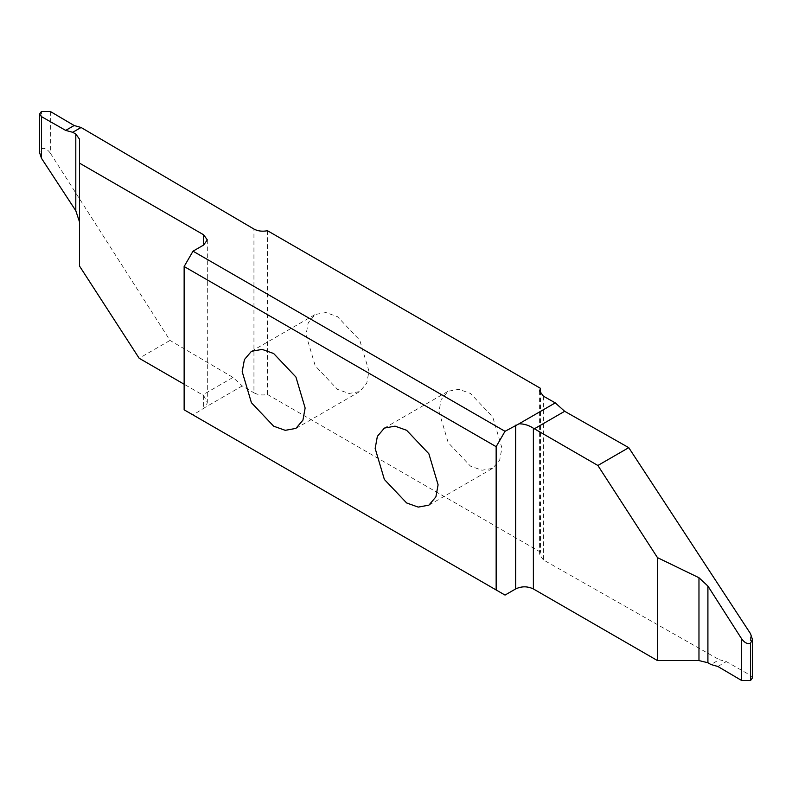 <?xml version="1.0" encoding="UTF-8"?>
<svg xmlns="http://www.w3.org/2000/svg" width="792" height="792" viewBox="0 0 792 792"><rect width="100%" height="100%" fill="white"/><g stroke="black" fill="none" stroke-linecap="round" stroke-linejoin="round"><path stroke-width="0.59" stroke-dasharray="3.96 2.97" d="M438.986 411.612L448.193 442.629L470.448 466.112L482.031 470.25L492.693 468.32L499.702 460.043L501.91 447.945L492.703 416.938L470.448 393.446L458.865 389.308L448.193 391.238L441.193 399.514L438.986 411.612M306.019 334.848L315.236 365.864L337.491 389.357L349.074 393.485L359.736 391.555L366.745 383.288L368.953 371.181L359.736 340.174L337.491 316.681L325.908 312.543L315.236 314.483L308.237 322.75L306.019 334.848M184.14 409.82L193.01 414.939L206.069 406.831L207.316 402.395L203.643 395.525L184.14 384.239M752.4 677.972L750.529 675.378L726.313 661.597L719.275 659.706L710.929 664.518M543.352 396.139L543.352 559.894L719.275 659.706M543.352 559.894L539.609 554.737L540.471 552.093L540.471 393.614M267.468 230.71L267.468 394.475C262.39 395.465 257.875 394.911 253.945 392.802L253.945 229.046M50.351 111.494L50.351 153.153L170.023 340.431L232.996 377.428L242.253 385.942L253.945 392.802M50.351 153.153C47.401 149.144 44.431 147.698 41.451 148.797L39.6 152.628M79.546 266.102L79.546 139.204M170.023 340.431L139.154 358.261M242.253 385.942L206.069 406.831M267.468 394.475L540.471 552.093M193.01 414.939L505.019 595.079M203.643 395.525L203.643 408.801M717.849 666.478L726.313 661.597M750.529 675.378L750.529 633.719M41.451 148.797L41.451 111.464L41.431 148.817M232.996 377.428L202.673 394.931M428.878 505.167L492.693 468.32M295.921 428.403L359.736 391.555M251.42 351.321L315.236 314.483M539.609 390.971L539.609 554.737M207.316 239.917L207.316 402.395M384.377 428.086L448.193 391.238"/><path stroke-width="1.19" d="M375.161 448.46L384.377 479.477L406.633 502.96L418.206 507.098L428.878 505.167L435.887 496.891L438.095 484.793L428.878 453.776L406.633 430.294L395.05 426.155L384.377 428.086L377.368 436.362L375.161 448.46M540.471 393.614L540.471 388.327L267.468 230.71C262.39 231.7 257.875 231.145 253.945 229.046L81.071 127.482L72.725 132.294L75.804 134.036L79.546 139.204L79.546 163.152L203.643 234.798L207.316 239.917L203.643 245.035L193.01 251.183L184.14 266.528L184.14 409.82L496.148 589.961L496.148 446.668L505.019 431.313L519.057 423.779C524.254 423.849 529.026 425.334 533.382 428.215L597.871 465.478L657.479 557.637L698.97 577.744L698.97 660.577L707.909 662.746L707.909 586.05L698.97 577.744M184.14 266.528L496.148 446.668M242.203 371.695L251.42 402.712L273.666 426.195L285.249 430.333L295.921 428.403L302.93 420.126L305.138 408.028L295.921 377.022L273.666 353.529L262.083 349.391L251.42 351.321L244.411 359.598L242.203 371.695M193.01 251.183L505.019 431.313M707.909 662.746L710.929 664.518L717.849 666.478L741.649 680.506L750.549 680.536L750.549 643.203L752.4 639.372L750.529 633.719L628.749 447.658L564.666 411.296L555.251 402.88L519.057 423.779M555.251 402.88L543.352 396.139L539.609 390.971L540.471 388.327M698.97 660.577L657.479 660.577L533.382 588.941C527.472 586.129 521.562 586.129 515.651 588.941L505.019 595.079L496.148 589.961M657.479 660.577L657.479 557.637M628.749 447.658L597.871 465.478M707.909 586.05L741.649 638.847L741.649 680.506M752.4 639.372L752.4 677.972L750.568 680.526L750.568 643.183C747.569 644.302 744.599 642.856 741.649 638.847M72.725 132.294L65.686 130.403L41.471 116.622L39.6 114.028L41.431 111.474L50.351 111.494L74.151 125.522L81.071 127.482M39.6 114.028L39.6 152.628L41.471 158.281L41.471 116.622M184.14 384.239L139.154 358.261L79.546 266.102L79.546 163.152M75.804 134.036L75.804 210.731L79.546 222.037M75.804 210.731L41.471 158.281M515.651 588.941L515.651 425.175M533.382 588.941L533.382 428.215M564.666 411.296L534.352 428.799M65.686 130.403L74.151 125.522M203.643 234.798L203.643 245.035"/></g></svg>
